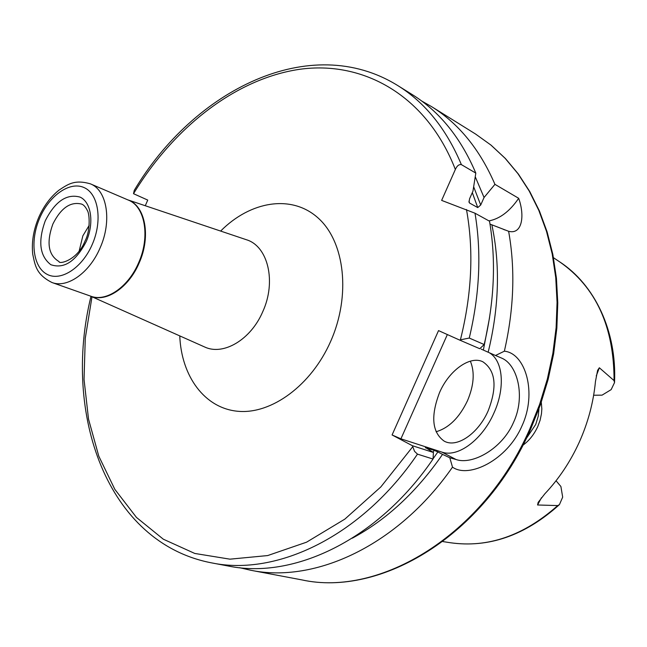 <?xml version="1.0" encoding="UTF-8"?>
<svg xmlns="http://www.w3.org/2000/svg" width="647" height="647" viewBox="0 0 647 647"><rect width="100%" height="100%" fill="white"/><g stroke="black" fill="none" stroke-linecap="round" stroke-linejoin="round"><path stroke-width="0.97" d="M526.221 438.658L535.74 424.416L538.239 416.167L538.959 408.815M541.296 402.224L541.838 408.936L541.45 413.902L540.075 420.324L537.738 426.648C534.026 434.59 529.084 440.777 522.93 445.201M79.152 251.085L82.856 235.84L89.165 225.399M541.466 497.713L537.568 504.983L538.175 502.355L544.863 493.782C558.976 478.812 570.468 461.578 579.332 442.063C588.083 422.491 593.469 402.272 595.475 381.382L597.618 370.335L599.348 367.771L596.259 375.923M537.568 504.983L557.706 505.582L559.445 504.603L562.68 497.131L560.9 486.504L556.056 480.753M593.647 395.236L602.074 395.147L611.156 389.623L614.521 382.612L614.06 380.598L599.348 367.771M488.161 410.821C497.438 386.857 495.667 370.513 482.848 361.778C470.369 355.373 449.244 370.035 439.556 392.543C430.538 416.191 432.067 432.374 444.125 441.1C456.976 448.46 478.481 433.288 488.161 410.821M436.078 431.759C448.921 427.958 459.378 417.638 467.449 400.8C473.952 385.41 474.914 372.203 470.353 361.155M447.352 334.556L400.922 438.82L441.941 452.124C458.302 457.906 482.597 439.151 493.944 412.996C505.202 388.523 503.447 360.945 489.31 352.736M452.504 467.142L449.786 457.752L456.054 459.516C472.229 465.217 502.145 449.002 513.5 422.451C525.712 396.514 517.535 364.706 501.74 358.139L495.505 355.486L504.361 351.2C525.348 353.116 537.495 392.818 521.87 426.122C507.361 459.928 468.978 478.893 452.504 467.142C397.945 545.558 315.162 583.602 250.696 570.25L239.665 567.702M475.246 176.752L484.061 197.497L480.713 205.018L477.737 207.59L469.552 203.037L469.043 202.285L469.576 198.766L472.957 191.172L475.812 173.105L461.384 164.629C458.99 164.209 456.984 165.818 455.351 169.474L441.634 200.392L475.003 213.211L489.504 221.193C496.184 260.143 494.405 301.259 484.166 344.536L479.767 348.717L459.516 340.015L469.261 338.049L484.166 344.536M421.626 100.981L431.476 106.569C458.707 123.488 479.856 149.417 494.939 184.346L484.061 197.497M488.954 220.894C499.913 218.791 509.812 211.262 518.676 198.297L494.939 184.346M518.676 198.297C524.992 215.734 522.21 234.918 508.623 231.286C515.4 269.176 513.977 309.145 504.361 351.2M489.997 224.121L491.849 224.808C500.366 264.688 499.136 307.163 488.17 352.235L495.505 355.486M508.623 231.286L491.849 224.808M489.577 317.531L483.374 350.084L488.17 352.235M483.374 350.084L481.182 349.113M449.786 457.752L442.532 454.388C416.619 491.866 386.534 519.808 352.275 538.207M442.532 454.388L437.873 451.946L433.045 458.796M432.98 452.164L434.234 450.352L425.346 447.748M425.5 447.522L433.433 452.479L433.029 459.046C377.751 540.027 293.544 579.591 228.448 566.052L211.682 562.89C276.908 576.485 361.633 536.29 417.477 454.137L414.541 451.331L412.398 445.71L392.082 434.962L438.537 330.601L459.516 340.015M433.029 459.046L417.477 454.137M434.234 450.352L437.873 451.946M461.384 164.629C446.365 128.931 425.16 102.582 397.776 85.574L412.252 94.591C439.572 111.567 460.761 137.738 475.812 173.105M397.776 85.574C310.204 31.218 193.963 89.982 134.261 190.372L133.517 193.696L147.742 200.077L145.276 205.738M133.525 193.696L133.517 193.696C173.517 127.799 235.209 78.869 299.326 69.35C363.088 60.244 426.527 95.182 455.351 169.474M400.922 438.82L392.082 434.962M412.398 445.71L433.433 452.479M86.286 241.444C75.877 261.445 64.053 269.201 50.822 264.704C39.669 256.042 37.825 241.396 45.274 220.781C55.132 201.346 66.73 193.453 80.082 197.109C91.276 202.147 94.365 223.045 86.286 241.444M52.844 224.097C46.228 242.706 48.307 255.209 59.079 261.606C58.537 264.421 77.187 261.065 85.137 240.773C90.459 230.866 89.715 213.85 87.353 210.51C85.509 206.83 83.568 204.687 81.514 204.064C70.418 201.379 60.858 208.059 52.844 224.097M456.054 459.516L441.941 452.124M220.635 231.068C250.518 200.966 291.813 194.043 318.292 218.152C344.867 241.994 351.054 295.558 330.609 341.495C311.304 385.345 271.562 414.306 238.177 411.306C204.687 408.459 181.362 376.311 179.769 335.898M204.306 346.832L204.638 346.978C223.296 355.923 250.874 339.724 262.779 311.628C276.584 281.574 267.971 246.143 246.442 239.746L246.103 239.625M100.099 247.898C89.601 272.832 67.239 288.497 51.97 282.513C36.167 274.465 35.205 265.747 32.73 254.19C31.485 242.18 33.482 229.92 38.739 217.4C43.778 205.981 50.563 196.874 59.087 190.081C68.008 184.29 74.526 179.251 90.426 183.861C107.103 190.178 112.166 221.112 100.099 247.898M39.75 217.99C29.891 240.53 32.892 266.669 46.738 274.142C60.422 281.963 82.048 268.246 92.246 244.453C102.655 220.773 98.57 193.946 84.183 187.622C69.949 180.95 49.398 195.354 39.75 217.99M127.928 199.923C145.3 205.584 151.18 236.43 139.129 263.022C128.688 287.834 105.801 302.942 90.443 296.075M51.97 282.513L90.839 296.213C106.173 302.206 128.357 287.09 138.595 262.811C150.387 236.745 145.041 206.442 128.316 200.085L90.426 183.861M475.553 134.026L491.081 145.171L505.428 158.539L518.384 174.051L529.772 191.569L539.412 210.954L547.16 232.014L552.87 254.538L556.436 278.267L557.779 302.933L556.849 328.231L553.63 353.844L548.13 379.457L540.431 404.723L530.605 429.309C484.433 535.109 381.01 597.343 301.728 579.866C379.854 597.262 483.366 535.368 529.756 429.066L539.614 404.391L547.354 379.037L552.87 353.343L556.121 327.649L557.067 302.295L555.741 277.595L552.19 253.859L546.505 231.367L538.805 210.364L529.222 191.059L517.923 173.647L505.089 158.272L490.895 145.041L475.553 134.026L431.476 106.569M559.251 504.781C525.081 535.522 488.72 548.171 450.183 542.712C487.83 548.138 523.666 535.765 557.706 505.582M477.737 207.59L472.31 192.62M468.954 201.152L469.552 203.037M473.661 186.773L480.713 205.018M614.06 380.598C614.076 326.751 595.952 287.171 559.679 261.865C594.722 284.656 616.947 331.224 614.537 382.337M475.003 213.211C481.611 252.581 479.694 294.199 469.261 338.049M460.494 339.513C471.898 293.689 473.887 250.357 466.471 209.507M91.995 296.779L85.267 338.324L84.045 379.474L88.526 419.135L98.789 456.159L114.834 489.342L136.468 517.43L163.311 539.194L194.771 553.452L229.944 559.17L267.688 555.563L306.549 542.194L344.859 519.112L380.832 486.924L412.657 446.81M245.828 239.536L127.791 199.858M90.305 296.027L204.04 346.711M450.183 542.712L442.823 541.571M301.728 579.866L250.696 570.25M90.984 296.326C62.128 413.845 106.981 542.93 211.682 562.89M559.679 261.865L553.484 257.716M505.056 230L503.503 229.418"/></g></svg>
